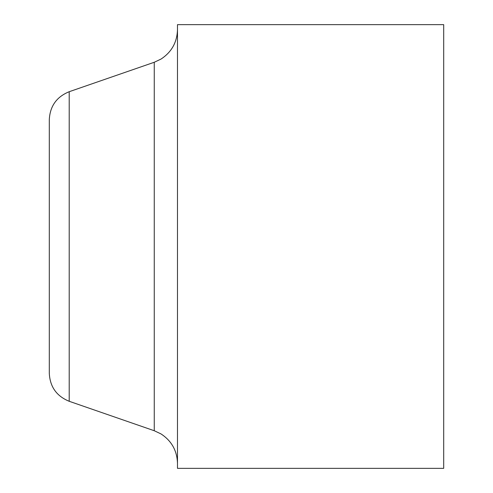 <?xml version="1.0" encoding="UTF-8"?>
<svg xmlns="http://www.w3.org/2000/svg" width="493" height="493" viewBox="0 0 493 493"><rect width="100%" height="100%" fill="white"/><g stroke="black" fill="none" stroke-linecap="round" stroke-linejoin="round"><path stroke-width="0.74" d="M154.26 430.734L69.205 401.29L69.205 91.71L154.26 62.266L154.26 430.734L161.001 433.92C171.595 440.871 177.092 450.676 177.48 463.346M177.48 24.65L177.48 468.35L443.7 468.35L443.7 24.65L177.48 24.65M69.205 91.71C56.64 96.807 50.003 106.124 49.3 119.663L49.3 373.337C50.003 386.876 56.64 396.193 69.205 401.29M154.26 62.266L161.001 59.08C171.595 52.129 177.092 42.324 177.48 29.654"/></g></svg>
